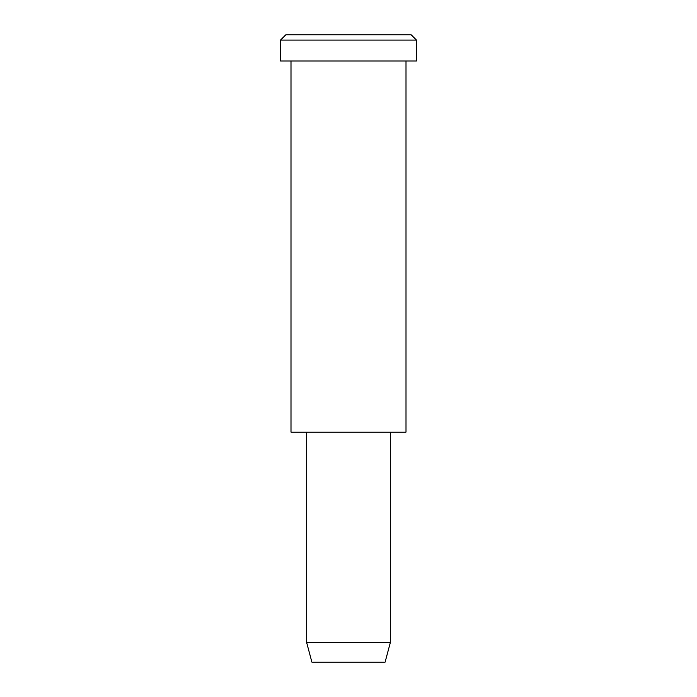 <?xml version="1.0" encoding="UTF-8"?>
<svg xmlns="http://www.w3.org/2000/svg" width="697" height="697" viewBox="0 0 697 697"><rect width="100%" height="100%" fill="white"/><g stroke="black" fill="none" stroke-linecap="round" stroke-linejoin="round"><path stroke-width="1.05" d="M416.457 60.987L280.543 60.987L416.457 60.987L416.457 40.078L411.23 34.85L285.77 34.85L411.23 34.85L416.457 40.078L280.543 40.078L416.457 40.078L280.543 40.078L416.457 40.078L416.457 60.987L314.521 60.987M390.32 642.643L385.092 662.15L311.907 662.15L385.092 662.15L390.32 642.643L306.68 642.643L390.32 642.643L306.68 642.643L390.32 642.643L390.32 432.14L390.32 642.643M385.092 662.15L330.204 662.15M406.002 432.14L290.998 432.14L406.002 432.14L406.002 60.987L406.002 432.14L319.749 432.14M317.135 34.85L411.23 34.85M285.77 34.85L280.543 40.078L280.543 60.987M311.907 662.15L306.68 642.643L306.68 432.14M290.998 60.987L290.998 432.14"/></g></svg>
